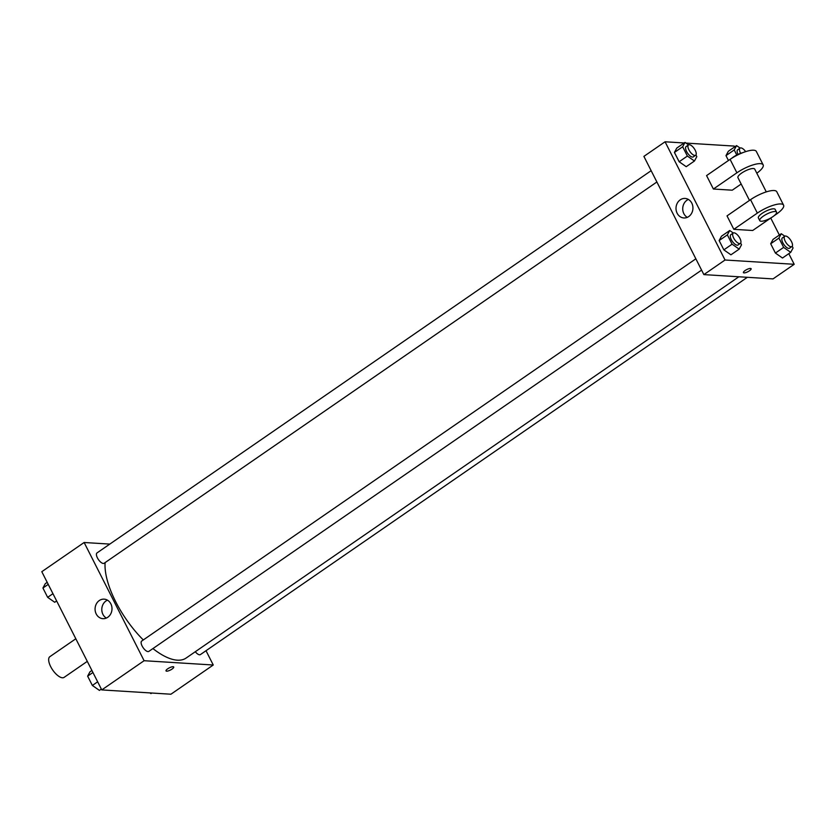<?xml version="1.0" encoding="UTF-8"?>
<svg xmlns="http://www.w3.org/2000/svg" width="836" height="836" viewBox="0 0 836 836"><rect width="100%" height="100%" fill="white"/><g stroke="black" fill="none" stroke-linecap="round" stroke-linejoin="round"><path stroke-width="1.25" d="M75.825 638.767L49.846 656.688A12.561 5.215 55.4 0 0 51.623 668.33A12.561 5.215 55.4 0 0 62.428 677.777A12.561 5.215 55.4 0 0 64.111 677.369L87.289 661.37M206.011 650.711L213.264 665.007L170.931 694.214L101.773 689.919L41.8 571.699L84.133 542.501L109.809 544.09M152.925 648.569A65.939 27.348 55.4 0 0 177.326 660.179A65.939 27.348 55.4 0 0 186.146 658.037L738.867 276.779M105.106 562.597A65.939 27.348 55.4 0 0 143.301 639.958M213.264 665.007L144.106 660.712L84.133 542.501M651.15 170.68L97.007 552.92A6.28 2.602 55.4 0 0 97.896 558.741A6.28 2.602 55.4 0 0 103.298 563.464A6.28 2.602 55.4 0 0 104.134 563.265L656.887 181.987M195.3 651.725A6.28 2.602 55.4 0 0 199.553 654.797A6.28 2.602 55.4 0 0 200.4 654.588L747.363 277.301M701.592 270.112L148.839 651.39A6.28 2.602 -124.6 0 1 143.134 647.701A6.28 2.602 -124.6 0 1 141.712 641.045L695.865 258.805M144.106 660.712L101.773 689.919M107.781 617.271A9.781 8.454 93.6 0 1 102.932 618.671A9.781 8.454 93.6 0 1 95.095 608.389A9.781 8.454 93.6 0 1 104.145 599.151A9.781 8.454 93.6 0 1 111.784 606.539A9.781 8.454 93.6 0 1 107.781 617.271M173.104 666.72A4.316 1.212 -26.9 0 1 173.721 666.992A4.316 1.212 -26.9 0 1 170.419 670.033A4.316 1.212 -26.9 0 1 166.019 670.9A4.316 1.212 -26.9 0 1 168.475 668.319A4.316 1.212 -26.9 0 1 173.104 666.72M173.721 666.992A4.316 1.212 -26.9 0 1 170.419 670.033A4.316 1.212 -26.9 0 1 166.019 670.9M106.339 618.065A9.781 8.454 93.6 0 1 101.814 608.796A9.781 8.454 93.6 0 1 107.447 600.164M788.797 253.653L794.2 264.301L773.028 278.9L703.87 274.605L643.898 156.384L665.069 141.786L684.172 142.977M101.355 689.083L99.432 690.4L92.357 685.457L87.634 676.146L89.985 671.789L91.908 670.472M97.655 681.8L92.357 685.457M92.932 672.499L87.634 676.146M56.639 600.959L54.727 602.275L47.652 597.332L42.929 588.022L45.28 583.664L47.203 582.347M52.95 593.675L47.652 597.332M48.227 584.374L42.929 588.022M151.828 693.023L150.982 693.608L149.999 692.908M740.654 243.077L741.522 244.77L739.17 249.138L732.085 244.185L727.372 234.885L729.723 230.517L733.276 233.004M733.235 233.035L730.873 234.655A6.28 2.602 55.4 0 0 731.761 240.475A6.28 2.602 55.4 0 0 737.174 245.199A6.28 2.602 55.4 0 0 738.01 245L740.362 243.37A6.28 2.602 55.4 0 0 738.94 236.724A6.28 2.602 55.4 0 0 733.235 233.035A6.28 2.602 55.4 0 0 734.123 238.856A6.28 2.602 55.4 0 0 739.526 243.579A6.28 2.602 55.4 0 0 740.362 243.37M729.723 230.517L721.489 236.201L719.138 240.559L721.489 236.201M739.17 249.138L730.936 254.813L723.861 249.87L719.138 240.559L727.372 234.885M732.085 244.185L723.861 249.87L719.138 240.559M695.949 154.953L696.806 156.645L694.455 161.014L687.38 156.06L682.657 146.76L685.018 142.392L688.571 144.879M688.519 144.91L686.168 146.53A6.28 2.602 55.4 0 0 687.056 152.351A6.28 2.602 55.4 0 0 692.459 157.074A6.28 2.602 55.4 0 0 693.305 156.875L695.657 155.245A6.28 2.602 55.4 0 0 694.235 148.599A6.28 2.602 55.4 0 0 688.519 144.91A6.28 2.602 55.4 0 0 689.407 150.731A6.28 2.602 55.4 0 0 694.81 155.454A6.28 2.602 55.4 0 0 695.657 155.245M685.018 142.392L676.784 148.076L674.422 152.434L676.784 148.076M694.455 161.014L686.22 166.688L679.145 161.745L674.422 152.434L682.657 146.76M687.38 156.06L679.145 161.745L674.422 152.434M792.214 246.275L793.071 247.978L790.72 252.336L783.645 247.393L778.922 238.082L781.273 233.725L784.826 236.201M784.785 236.233L782.433 237.863A6.28 2.602 55.4 0 0 783.322 243.673A6.28 2.602 55.4 0 0 788.724 248.396A6.28 2.602 55.4 0 0 789.56 248.198L791.911 246.578A6.28 2.602 55.4 0 0 790.49 239.932A6.28 2.602 55.4 0 0 784.785 236.233A6.28 2.602 55.4 0 0 785.673 242.053A6.28 2.602 55.4 0 0 791.075 246.777A6.28 2.602 55.4 0 0 791.911 246.578M781.273 233.725L773.039 239.399L770.688 243.757L773.039 239.399M790.72 252.336L782.486 258.01L775.411 253.068L770.688 243.757L778.922 238.082M783.645 247.393L775.411 253.068L770.688 243.757M736.767 154.994L734.217 149.957L736.568 145.6L740.121 148.076M745.67 151.64A6.28 2.602 55.4 0 0 740.079 148.108L737.718 149.738A6.28 2.602 55.4 0 0 737.989 154.399M736.568 145.6L728.334 151.274L725.982 155.632L728.334 151.274M725.982 155.632L728.449 160.502L725.982 155.632L734.217 149.957M740.079 148.108A6.28 2.602 55.4 0 0 740.623 153.322M749.432 270.801A4.316 1.212 153.1 0 0 751.125 268.711A4.316 1.212 -26.9 0 1 749.432 270.801A4.316 1.212 -26.9 0 1 743.423 272.62A4.316 1.212 153.1 0 0 749.432 270.801M743.423 272.62A4.316 1.212 -26.9 0 1 746.726 269.579A4.316 1.212 -26.9 0 1 751.125 268.711M794.2 264.301L725.042 260.006L703.87 274.605L643.898 156.384M773.028 278.9L703.87 274.605M680.232 199.835A9.781 8.454 93.6 0 1 685.081 198.435A9.781 8.454 93.6 0 1 692.919 208.718A9.781 8.454 93.6 0 1 683.869 217.956A9.781 8.454 93.6 0 1 676.219 210.567A9.781 8.454 93.6 0 1 680.232 199.835M725.042 260.006L665.069 141.786M688.383 199.449A9.781 8.454 -86.4 0 0 686.941 200.243A9.781 8.454 -86.4 0 0 682.719 209.01A9.781 8.454 -86.4 0 0 687.276 217.36M686.001 143.092L734.227 146.081L734.645 146.917M770.74 218.05L779.361 235.041M686.22 166.688L679.145 161.745M730.936 254.813L723.861 249.87M782.486 258.01L775.411 253.068M741.177 184.035L732.252 190.19L713.39 189.02L706.577 175.591L730.089 159.362A18.841 5.309 -26.9 0 1 756.329 151.431L763.143 164.859A18.841 5.309 -26.9 0 1 756.82 173.23M771.252 217.694L752.693 230.496L733.83 229.325L757.353 213.096A18.841 5.309 -26.9 0 1 783.583 205.165A18.841 5.309 -26.9 0 1 776.216 214.277L774.261 215.625M783.583 205.165L776.769 191.726A18.841 5.309 153.1 0 0 750.54 199.668L727.017 215.887L733.83 229.325M749.484 200.4L737.937 177.65A9.415 2.654 -26.9 0 1 743.308 172.017A9.415 2.654 -26.9 0 1 753.393 168.517A9.415 2.654 -26.9 0 1 754.741 169.123L766.288 191.893M730.089 159.362L736.903 172.801L713.39 189.02M736.903 172.801A18.841 5.309 -26.9 0 1 763.143 164.859M759.746 220.631L758.388 217.945A9.415 2.654 -26.9 0 1 763.749 212.323A9.415 2.654 -26.9 0 1 773.843 208.822A9.415 2.654 -26.9 0 1 775.181 209.428L776.55 212.114A9.415 2.654 -26.9 0 1 769.35 218.739A9.415 2.654 -26.9 0 1 759.746 220.631A9.415 2.654 -26.9 0 1 765.118 215.009A9.415 2.654 -26.9 0 1 775.202 211.508A9.415 2.654 -26.9 0 1 776.55 212.114M742.765 152.685A9.415 2.654 153.1 0 0 731.74 158.276M750.54 199.668L757.353 213.096"/></g></svg>
